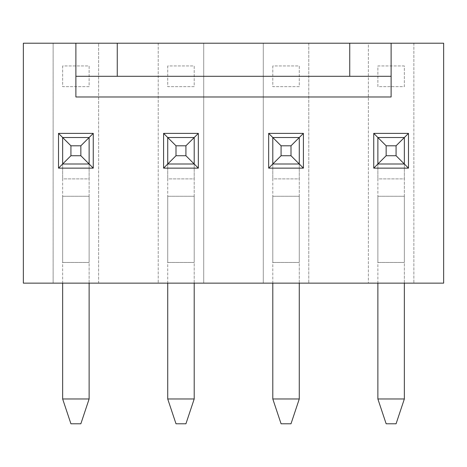 <?xml version="1.0" encoding="UTF-8"?>
<svg xmlns="http://www.w3.org/2000/svg" width="467" height="467" viewBox="0 0 467 467"><rect width="100%" height="100%" fill="white"/><g stroke="black" fill="none" stroke-linecap="round" stroke-linejoin="round"><path stroke-width="0.35" stroke-dasharray="2.33 1.75" d="M62.648 398.97L70.926 423.791L80.849 423.791L89.127 398.97L62.648 398.97L62.648 163.999L89.127 163.999L89.127 137.526L89.127 398.97M62.648 283.142L62.648 178.896L89.127 178.896L89.127 137.526L62.648 137.526L89.127 137.526L62.648 137.526L62.648 178.896L89.127 178.896L89.127 283.142M167.723 398.97L176.001 423.791L185.924 423.791L194.202 398.97L167.723 398.97L167.723 163.999L194.202 163.999L194.202 137.526L194.202 398.97M167.723 283.142L167.723 178.896L194.202 178.896L194.202 137.526L167.723 137.526L194.202 137.526L167.723 137.526L167.723 178.896L194.202 178.896L194.202 283.142M272.798 398.97L281.076 423.791L290.999 423.791L299.277 398.97L272.798 398.97L272.798 163.999L299.277 163.999L299.277 137.526L299.277 398.97M272.798 283.142L272.798 178.896L299.277 178.896L299.277 137.526L272.798 137.526L299.277 137.526L272.798 137.526L272.798 178.896L299.277 178.896L299.277 283.142M377.873 398.97L386.151 423.791L396.074 423.791L404.352 398.97L377.873 398.97L377.873 163.999L404.352 163.999L404.352 137.526L404.352 398.97M377.873 283.142L377.873 178.896L404.352 178.896L404.352 137.526L377.873 137.526L404.352 137.526L377.873 137.526L377.873 178.896L404.352 178.896L404.352 283.142M75.888 43.209L75.888 76.302L391.113 76.302L75.888 76.302L75.888 96.984L391.113 96.984L391.113 43.209M272.798 137.526L272.798 163.999L299.277 163.999L272.798 163.999L272.798 137.526M308.792 43.209L308.792 283.142L308.792 43.209L263.283 43.209L263.283 283.142L203.717 283.142L203.717 43.209L203.717 283.142L98.642 283.142L98.642 43.209L98.642 283.142L23.35 283.142L23.35 43.209L53.133 43.209L53.133 283.142L53.133 43.209L158.208 43.209L158.208 283.142L158.208 43.209L263.283 43.209L263.283 283.142L413.867 283.142L413.867 43.209L368.358 43.209L368.358 283.142L368.358 43.209L308.792 43.209M404.352 262.46L377.873 262.46L377.873 196.268L404.352 196.268L404.352 262.46L377.873 262.46L377.873 196.268L404.352 196.268L404.352 262.46M377.873 137.526L377.873 163.999L404.352 163.999L377.873 163.999L377.873 137.526M404.352 65.958L377.873 65.958L377.873 86.646L404.352 86.646L404.352 65.958L377.873 65.958L377.873 86.646L404.352 86.646L404.352 65.958M299.277 262.46L272.798 262.46L272.798 196.268L299.277 196.268L299.277 262.46L272.798 262.46L272.798 196.268L299.277 196.268L299.277 262.46M272.798 65.958L272.798 86.646L299.277 86.646L299.277 65.958L272.798 65.958L272.798 86.646L299.277 86.646L299.277 65.958L272.798 65.958M413.867 43.209L413.867 283.142L443.65 283.142L443.65 43.209L413.867 43.209M167.723 137.526L167.723 163.999L194.202 163.999L167.723 163.999L167.723 137.526M194.202 262.46L167.723 262.46L167.723 196.268L194.202 196.268L194.202 262.46L167.723 262.46L167.723 196.268L194.202 196.268L194.202 262.46M167.723 65.958L167.723 86.646L194.202 86.646L194.202 65.958L167.723 65.958L167.723 86.646L194.202 86.646L194.202 65.958L167.723 65.958M62.648 137.526L62.648 163.999L89.127 163.999L62.648 163.999L62.648 137.526M89.127 262.46L62.648 262.46L62.648 196.268L89.127 196.268L89.127 262.46L62.648 262.46L62.648 196.268L89.127 196.268L89.127 262.46M62.648 65.958L62.648 86.646L89.127 86.646L89.127 65.958L62.648 65.958L62.648 86.646L89.127 86.646L89.127 65.958L62.648 65.958M391.113 76.302L75.888 76.302"/><path stroke-width="0.7" d="M62.648 398.97L89.127 398.97L80.849 423.791L70.926 423.791L62.648 398.97L62.648 283.142M89.127 398.97L89.127 283.142M70.926 145.797L70.926 155.727L80.849 155.727L80.849 145.797L70.926 145.797L62.648 137.526L89.127 137.526L89.127 163.999L62.648 163.999L62.648 137.526L58.515 133.387L93.26 133.387L93.26 168.138L58.515 168.138L58.515 133.387M70.926 155.727L58.515 168.138M80.849 155.727L93.26 168.138M80.849 145.797L93.26 133.387M167.723 398.97L194.202 398.97L185.924 423.791L176.001 423.791L167.723 398.97L167.723 283.142M194.202 398.97L194.202 283.142M176.001 145.797L176.001 155.727L185.924 155.727L185.924 145.797L176.001 145.797L167.723 137.526L194.202 137.526L194.202 163.999L167.723 163.999L167.723 137.526L163.59 133.387L198.335 133.387L198.335 168.138L163.59 168.138L163.59 133.387M176.001 155.727L163.59 168.138M185.924 155.727L198.335 168.138M185.924 145.797L198.335 133.387M272.798 398.97L299.277 398.97L290.999 423.791L281.076 423.791L272.798 398.97L272.798 283.142M299.277 398.97L299.277 283.142M281.076 145.797L281.076 155.727L290.999 155.727L290.999 145.797L281.076 145.797L272.798 137.526L299.277 137.526L299.277 163.999L272.798 163.999L272.798 137.526L268.665 133.387L303.41 133.387L303.41 168.138L268.665 168.138L268.665 133.387M281.076 155.727L268.665 168.138M290.999 155.727L303.41 168.138M290.999 145.797L303.41 133.387M377.873 398.97L404.352 398.97L396.074 423.791L386.151 423.791L377.873 398.97L377.873 283.142M404.352 398.97L404.352 283.142M386.151 145.797L386.151 155.727L396.074 155.727L396.074 145.797L386.151 145.797L377.873 137.526L404.352 137.526L404.352 163.999L377.873 163.999L377.873 137.526L373.74 133.387L408.485 133.387L408.485 168.138L373.74 168.138L373.74 133.387M386.151 155.727L373.74 168.138M396.074 155.727L408.485 168.138M396.074 145.797L408.485 133.387M391.113 76.302L391.113 43.209L443.65 43.209L443.65 283.142L23.35 283.142L23.35 43.209L117.258 43.209L117.258 76.302L75.888 76.302L75.888 96.984L391.113 96.984L391.113 76.302L117.258 76.302M75.888 43.209L75.888 76.302M349.742 76.302L349.742 43.209L391.113 43.209M349.742 43.209L117.258 43.209"/></g></svg>
